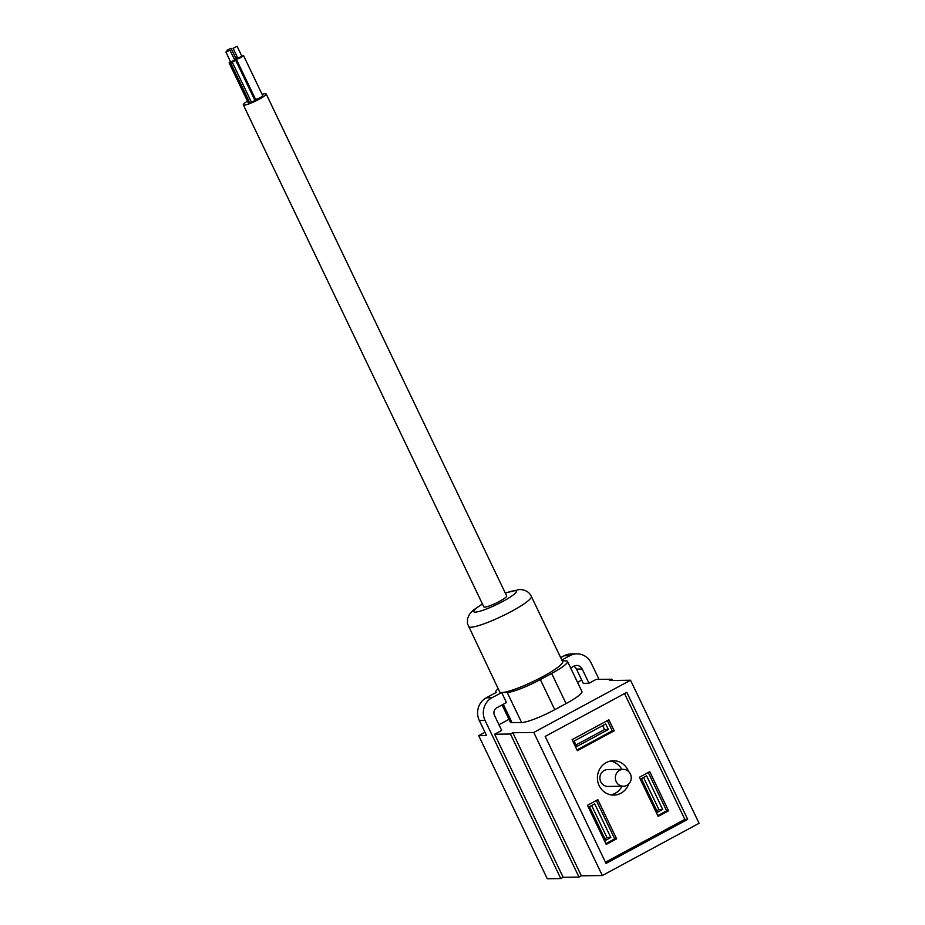 <?xml version="1.0" encoding="UTF-8"?>
<svg xmlns="http://www.w3.org/2000/svg" width="925" height="925" viewBox="0 0 925 925"><rect width="100%" height="100%" fill="white"/><g stroke="black" fill="none" stroke-linecap="round" stroke-linejoin="round"><path stroke-width="1.39" d="M248.397 102.895A4.024 0.601 -25.6 0 0 248.374 103.057A4.024 0.601 -25.6 0 0 248.628 103.138A4.024 0.601 -25.6 0 0 249.796 102.872L251.45 102.224A4.024 0.601 -25.6 0 0 254.895 100.374L255.601 99.738L236.361 59.582A4.024 0.601 -25.6 0 0 236.384 59.42A4.024 0.601 -25.6 0 0 236.129 59.327A4.024 0.601 -25.6 0 0 234.962 59.593L234.568 59.743M247.461 101.172A12.673 1.896 -25.6 0 0 243.31 104.872A12.673 1.896 -25.6 0 0 244.108 105.138A12.673 1.896 -25.6 0 0 257.312 100.235A12.673 1.896 -25.6 0 0 266.157 93.934A12.673 1.896 -25.6 0 0 265.348 93.668A12.673 1.896 -25.6 0 0 262.099 94.362M243.31 104.872L483.833 606.881A12.673 1.896 -25.6 0 0 484.631 607.135A12.673 1.896 -25.6 0 0 497.835 602.244A12.673 1.896 -25.6 0 0 506.68 595.931L266.157 93.934M227.134 50.239L231.042 48.25L227.134 50.239M234.383 59.362L235.713 58.252M226.058 52.135L229.967 50.147L226.058 52.135M230.787 61.987L234.638 60.137M234.499 59.605A4.024 0.601 -25.6 0 0 237.459 57.523A4.024 0.601 -25.6 0 0 237.205 57.443A4.024 0.601 -25.6 0 0 235.632 57.847M249.796 102.872L230.545 62.715L232.21 62.068A4.024 0.601 -25.6 0 0 235.655 60.206L236.361 59.582M230.51 61.674A4.024 0.601 -25.6 0 0 229.863 62.102L229.157 62.727A4.024 0.601 -25.6 0 0 229.123 62.888A4.024 0.601 -25.6 0 0 229.377 62.981A4.024 0.601 -25.6 0 0 230.545 62.715M254.895 100.374L235.655 60.206M237.644 57.824A4.024 0.601 -25.6 0 0 236.257 59.05L255.497 99.206A4.024 0.601 -25.6 0 0 255.751 99.287A4.024 0.601 -25.6 0 0 259.948 97.738A4.024 0.601 -25.6 0 0 262.758 95.726L243.518 55.569A4.024 0.601 -25.6 0 0 243.263 55.488A4.024 0.601 -25.6 0 0 241.691 55.882M236.257 59.05A4.024 0.601 -25.6 0 0 236.511 59.131A4.024 0.601 -25.6 0 0 240.708 57.57A4.024 0.601 -25.6 0 0 243.518 55.569M237.91 58.136L241.772 56.286M251.45 102.224L232.21 62.068M233.192 48.285L237.101 46.296L233.192 48.285M498.136 688.651A28.155 4.209 -25.6 0 0 495.869 691.981A28.155 4.209 -25.6 0 0 496.32 692.374L486.261 697.808L491.984 697.739L501.847 692.513A34.907 5.215 -25.6 0 0 538.234 679.008A34.907 5.215 -25.6 0 0 562.597 661.629L531.32 596.371C529.273 591.977 525.342 589.688 519.515 589.491L505.281 593.018M599.042 679.401L591.237 663.109A16.893 15.887 89.2 0 0 576.853 653.859A16.893 15.887 89.2 0 0 569.858 655.686L561.822 660.022M570.609 667.919L573.893 666.15A6.556 6.163 -90.8 0 1 582.183 669.018L589.005 683.263L583.293 683.332L576.472 669.099L582.183 669.018M612.512 680.465L611.911 679.228L596.093 679.436L589.005 683.263M576.853 653.859L571.13 653.94A16.893 15.887 89.2 0 0 564.134 655.767L560.677 657.629M482.411 603.933L473.253 610.176L469.518 614.188L467.564 618.478L467.414 623.623L499.639 691.796A34.907 5.215 -25.6 0 0 501.847 692.513L507.189 692.443A28.155 4.209 -25.6 0 0 540.327 679.574L551.647 673.458L566.077 703.578A28.155 4.209 154.4 0 0 581.929 691.542L567.499 661.421A28.155 4.209 154.4 0 1 551.647 673.458M611.911 679.228L609.552 680.499L630.526 680.222L699.08 823.296L602.325 875.536L533.783 732.461L630.526 680.222M486.261 697.808A16.893 15.887 89.2 0 0 479.323 720.517L486.538 735.572L478.722 735.676L547.265 878.75L560.804 878.577L563.163 877.293L494.621 734.23L501.697 730.403L494.482 715.349A5.631 5.296 -90.8 0 1 496.794 707.775L506.472 702.549L501.662 692.513M581.351 875.813L578.992 877.085L510.45 734.011L512.808 732.739L581.351 875.813L602.325 875.536M578.992 877.085L563.163 877.293M502.067 704.931L510.299 722.101A28.155 4.209 -25.6 0 0 512.092 722.679L521.619 722.564A28.155 4.209 -25.6 0 0 554.757 709.695L566.077 703.578M577.524 682.338L581.721 680.06M478.722 735.676L484.966 732.299M498.98 724.737L508.981 719.338M491.984 697.739A16.893 15.887 89.2 0 0 485.047 720.436L560.804 878.577M510.45 734.011L494.621 734.23M512.808 732.739L533.783 732.461M567.499 661.421A28.155 4.209 154.4 0 0 565.718 660.843L562.238 660.889M545.183 736.416L606.037 863.43L687.68 819.342L626.826 692.339L545.183 736.416M624.537 693.577L684.824 819.377L605.459 862.227M687.68 819.342L684.824 819.377M628.526 771.438A17.17 16.153 89.2 0 0 613.344 760.755A17.17 16.153 89.2 0 0 606.233 762.605A17.17 16.153 89.2 0 0 597.885 782.018A17.17 16.153 89.2 0 0 613.795 795.084A17.17 16.153 89.2 0 0 620.906 793.234A17.17 16.153 89.2 0 0 628.688 784.007M577.362 750.707L614.177 730.831L608.881 719.789L572.078 739.665L577.362 750.707M668.532 810.797L649.766 771.647L639.383 777.254L658.149 816.405L668.532 810.797L666.624 810.82L657.768 815.607M587.467 805.282L606.233 844.433L616.617 838.825L597.851 799.674L587.467 805.282M610.928 794.853A17.17 16.153 89.2 0 0 615.183 793.303A17.17 16.153 89.2 0 0 622.028 786.25M623.184 769.346L607.737 769.554A8.441 7.943 89.2 0 0 600.764 781.822A8.441 7.943 89.2 0 0 607.956 786.435L623.404 786.238A8.441 7.943 89.2 0 0 630.376 773.971A8.441 7.943 89.2 0 0 623.184 769.346A8.441 7.943 89.2 0 0 616.212 781.613A8.441 7.943 89.2 0 0 623.404 786.238M621.808 769.369A17.17 16.153 89.2 0 0 610.488 761.055M573.754 666.22A6.556 6.163 -90.8 0 1 576.472 669.099M607.367 720.61L612.269 730.854L576.98 749.909M574.09 741.052L576.726 746.567L608.349 729.501L605.702 723.974L574.09 741.052M612.269 730.854L614.177 730.831M648.24 772.468L666.624 810.82M641.395 778.63L657.513 812.266L662.705 809.468L646.587 775.832L641.395 778.63M596.324 800.495L614.709 838.859L605.852 843.635M610.789 837.495L594.671 803.86L589.479 806.669L605.597 840.293L610.789 837.495L606.973 837.541L604.834 838.697M614.709 838.859L616.617 838.825M602.661 725.628L604.534 729.548L575.963 744.972M604.534 729.548L608.349 729.501M643.546 777.474L658.889 809.514L656.75 810.67M658.889 809.514L662.705 809.468M591.63 805.513L606.973 837.541M482.492 604.083A23.645 3.538 -25.6 0 0 475.207 612.107A23.645 3.538 -25.6 0 0 503.038 601.308A23.645 3.538 -25.6 0 0 514.855 590.705A23.645 3.538 -25.6 0 0 505.351 593.179M468.362 626.526A34.907 5.215 -25.6 0 0 470.582 627.243A34.907 5.215 -25.6 0 0 506.969 613.749A34.907 5.215 -25.6 0 0 531.32 596.371M564.134 655.767L569.858 655.686M521.619 722.564L507.189 692.443M512.092 722.679L503.269 704.283M479.323 720.517L485.047 720.436M554.757 709.695L540.327 679.574M235.852 58.298L231.042 48.25M234.788 60.183L229.967 50.147M241.911 56.332L237.101 46.296M230.73 62.125L225.92 52.089M227.388 51.014L226.995 50.193M237.864 58.275L233.042 48.239M255.624 99.576L236.384 59.42M248.374 103.057L229.123 62.888"/></g></svg>
